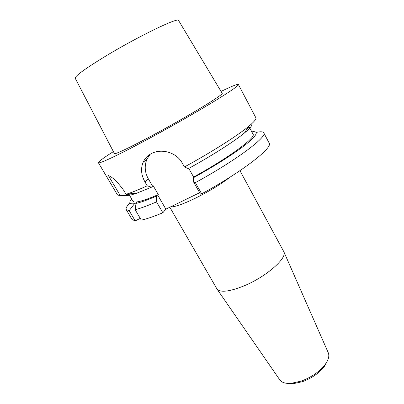 <?xml version="1.0" encoding="UTF-8"?>
<svg xmlns="http://www.w3.org/2000/svg" width="404" height="404" viewBox="0 0 404 404"><rect width="100%" height="100%" fill="white"/><g stroke="black" fill="none" stroke-linecap="round" stroke-linejoin="round"><path stroke-width="0.61" d="M287.683 383.406L293.051 383.744L302.586 381.644C312.166 378.003 319.514 372.826 324.624 366.1L327.149 361.348M279.659 379.684L279.856 379.972C281.82 382.548 285.507 383.689 290.91 383.396L301.328 381.093C311.822 377.099 319.862 371.433 325.447 364.095C328.533 359.646 329.492 355.909 328.326 352.884L328.184 352.561M169.826 207.237L217.039 289.113C220.488 292.733 229.411 291.683 243.809 285.971C265.989 276.932 287.502 258.04 283.855 251.773L239.951 170.675M256.106 132.431C260.464 131.446 263.019 131.578 263.772 132.815C267.761 136.562 236.062 160.474 195.364 182.623L201.657 193.834L200.44 194.162L193.657 182.098L195.364 182.623M251.788 131.82C259.055 130.866 257.383 134.83 246.768 143.718C235.845 152.54 215.155 165.812 193.435 177.735L193.657 182.098M136.007 203.409C140.648 202.429 147.511 199.975 156.585 196.061L156.535 201.879C147.511 205.772 140.38 208.383 135.148 209.701L136.007 203.409L136.946 202.465L134.502 203.687L129.184 210.661L126.245 209.676C125.583 208.388 126.811 206.146 129.931 202.949M134.502 203.687C129.416 204.353 128.477 202.778 131.674 198.95M129.184 210.661L135.219 220.852L140.274 218.382M126.245 209.676L132.138 219.609L135.219 220.852M156.535 201.879L162.852 212.762C153.793 216.524 146.612 218.983 141.304 220.135L135.148 209.701M201.657 193.834C242.208 171.846 273.442 147.394 269.145 143.041L263.772 132.815M248.839 126.245L253.035 134.168C256.358 137.32 228.714 157.858 193.607 177.033L194.309 176.679L193.435 177.735M156.585 196.061L157.641 194.93L165.867 209.161L162.852 212.762M248.723 126.341C248.692 127.169 247.839 128.447 246.167 130.169M193.607 177.033L188.769 168.402M150.157 154.272L147.016 159.06C144.263 165.605 144.688 172.175 148.293 178.77L152.555 186.138L153.227 185.8L158.312 194.597C142.88 201.157 134.451 203.374 133.022 201.243L129.522 195.294M157.641 194.93L158.312 194.597M199.632 192.733L165.867 209.161M251.541 123.917C252.808 124.972 250.48 127.957 244.561 132.881C234.401 141.304 211.918 155.702 188.335 168.64L184.436 166.963C211.095 152.424 236.89 136.052 248.157 126.805C253.98 122.033 256.545 119.008 255.848 117.736L238.39 84.502C237.537 83.906 231.755 86.219 221.044 91.44M152.555 186.138L151.47 187.224L136.36 193.349L131.037 194.96L126.063 194.299L123.861 190.572C117.761 182.123 112.61 177.134 108.413 175.614L120.271 195.622L129.558 195.289L130.356 194.885M129.558 195.289L125.962 195.445M151.47 187.224L147.218 185.81L144.96 181.921C141.223 175.225 140.582 168.731 143.041 162.428C144.713 158.646 147.465 155.707 151.298 153.621C161.211 148.197 176.422 152.207 182.184 162.958L184.436 166.963M147.218 185.81C140.042 189.082 134.072 191.557 129.31 193.228L126.063 194.299M131.537 193.269L132.002 194.051M120.271 195.622L117.549 195.026L98.389 162.746C98.662 164.201 116.372 156.03 144.172 141.153C166.226 129.361 192.294 114.59 210.737 103.449C229.452 92.051 238.673 85.734 238.39 84.502M113.393 151.606C103.333 157.994 98.334 161.706 98.389 162.746M106.126 55.843C139.072 35.911 179.285 16.64 178.603 20.528L222.17 93.319C223.766 94.097 200.071 109.014 169.705 125.972C139.35 142.95 114.226 155.313 114.403 153.545L75.23 78.3C74.785 76.164 85.082 68.68 106.126 55.843M170.634 206.843C174.518 207.101 182.467 204.368 194.481 198.652C208.701 191.612 220.66 184.381 230.351 176.957M144.96 181.921L148.293 178.77M324.624 366.1L325.447 364.095M293.051 383.744L290.91 383.396M328.326 352.884L283.855 251.773M279.856 379.972L217.039 289.113M244.561 132.881L248.157 126.805M143.051 162.403L147.016 159.06M136.36 193.349L129.31 193.228"/></g></svg>

